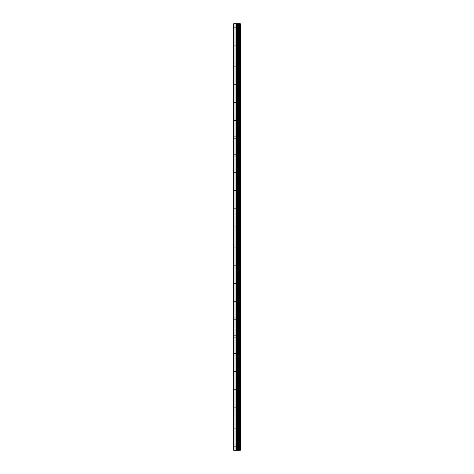 <?xml version="1.0" encoding="UTF-8"?>
<svg xmlns="http://www.w3.org/2000/svg" width="474" height="474" viewBox="0 0 474 474"><rect width="100%" height="100%" fill="white"/><g stroke="black" fill="none" stroke-linecap="round" stroke-linejoin="round"><path stroke-width="0.36" stroke-dasharray="2.37 1.78" d="M233.723 28.873L233.723 27.664L233.723 28.873M237.344 28.873L237.344 30.597L237.344 28.873M240.271 28.873L240.271 30.597L240.271 28.873M240.277 28.873L240.277 30.597L240.277 28.873M233.723 46.967L233.723 48.176L233.723 46.967M237.344 46.967L237.344 48.692L237.344 46.967M240.271 46.967L240.271 48.692L240.271 46.967M240.277 46.967L240.277 48.692L240.277 46.967M233.723 65.068L233.723 63.86L233.723 65.068M237.344 65.068L237.344 66.793L237.344 65.068M240.271 65.068L240.271 66.793L240.271 65.068M240.277 65.068L240.277 66.793L240.277 65.068M233.723 83.163L233.723 84.372L233.723 83.163M237.344 83.163L237.344 81.439L237.344 83.163M240.271 83.163L240.271 81.439L240.271 83.163M240.277 83.163L240.277 81.439L240.277 83.163M233.723 101.264L233.723 102.473L233.723 101.264M237.344 101.264L237.344 102.988L237.344 101.264M240.271 101.264L240.271 102.988L240.271 101.264M240.277 101.264L240.277 102.988L240.277 101.264M233.723 119.359L233.723 120.568L233.723 119.359M237.344 119.359L237.344 121.083L237.344 119.359M240.271 119.359L240.271 121.083L240.271 119.359M240.277 119.359L240.277 121.083L240.277 119.359M233.723 137.46L233.723 138.669L233.723 137.46M237.344 137.46L237.344 139.184L237.344 137.46M240.271 137.46L240.271 139.184L240.271 137.46M240.277 137.46L240.277 139.184L240.277 137.46M233.723 155.561L233.723 154.352L233.723 155.561M237.344 155.561L237.344 153.837L237.344 155.561M240.271 155.561L240.271 153.837L240.271 155.561M240.277 155.561L240.277 153.837L240.277 155.561M233.723 173.656L233.723 174.865L233.723 173.656M237.344 173.656L237.344 175.38L237.344 173.656M240.271 173.656L240.271 175.38L240.271 173.656M240.277 173.656L240.277 175.38L240.277 173.656M233.723 191.757L233.723 190.548L233.723 191.757M237.344 191.757L237.344 193.481L237.344 191.757M240.271 191.757L240.271 193.481L240.271 191.757M240.277 191.757L240.277 193.481L240.277 191.757M233.723 209.852L233.723 211.06L233.723 209.852M237.344 209.852L237.344 208.127L237.344 209.852M240.271 209.852L240.271 208.127L240.271 209.852M240.277 209.852L240.277 208.127L240.277 209.852M233.723 227.953L233.723 226.744L233.723 227.953M237.344 227.953L237.344 226.228L237.344 227.953M240.271 227.953L240.271 226.228L240.271 227.953M240.277 227.953L240.277 226.228L240.277 227.953M233.723 246.047L233.723 247.256L233.723 246.047M237.344 246.047L237.344 247.772L237.344 246.047M240.271 246.047L240.271 247.772L240.271 246.047M240.277 246.047L240.277 247.772L240.277 246.047M233.723 264.148L233.723 262.94L233.723 264.148M237.344 264.148L237.344 265.873L237.344 264.148M240.271 264.148L240.271 265.873L240.271 264.148M240.277 264.148L240.277 265.873L240.277 264.148M233.723 282.243L233.723 283.452L233.723 282.243M237.344 282.243L237.344 280.519L237.344 282.243M240.271 282.243L240.271 280.519L240.271 282.243M240.277 282.243L240.277 280.519L240.277 282.243M233.723 300.344L233.723 299.135L233.723 300.344M237.344 300.344L237.344 298.62L237.344 300.344M240.271 300.344L240.271 298.62L240.271 300.344M240.277 300.344L240.277 298.62L240.277 300.344M233.723 318.439L233.723 319.648L233.723 318.439M237.344 318.439L237.344 320.163L237.344 318.439M240.271 318.439L240.271 320.163L240.271 318.439M240.277 318.439L240.277 320.163L240.277 318.439M233.723 336.54L233.723 337.749L233.723 336.54M237.344 336.54L237.344 338.264L237.344 336.54M240.271 336.54L240.271 338.264L240.271 336.54M240.277 336.54L240.277 338.264L240.277 336.54M233.723 354.641L233.723 353.432L233.723 354.641M237.344 354.641L237.344 352.917L237.344 354.641M240.271 354.641L240.271 352.917L240.271 354.641M240.277 354.641L240.277 352.917L240.277 354.641M233.723 372.736L233.723 371.527L233.723 372.736M237.344 372.736L237.344 371.012L237.344 372.736M240.271 372.736L240.271 371.012L240.271 372.736M240.277 372.736L240.277 371.012L240.277 372.736M233.723 390.837L233.723 389.628L233.723 390.837M237.344 390.837L237.344 392.561L237.344 390.837M240.271 390.837L240.271 392.561L240.271 390.837M240.277 390.837L240.277 392.561L240.277 390.837M233.723 408.932L233.723 410.14L233.723 408.932M237.344 408.932L237.344 410.656L237.344 408.932M240.271 408.932L240.271 410.656L240.271 408.932M240.277 408.932L240.277 410.656L240.277 408.932M233.723 427.033L233.723 425.824L233.723 427.033M237.344 427.033L237.344 428.757L237.344 427.033M240.271 427.033L240.271 428.757L240.271 427.033M240.277 427.033L240.277 428.757L240.277 427.033M233.723 445.127L233.723 446.336L233.723 445.127M237.344 445.127L237.344 446.852L237.344 445.127M240.271 445.127L240.271 446.852L240.271 445.127M240.277 445.127L240.277 446.852L240.277 445.127M239.98 445.127L239.98 446.852L239.98 445.127M239.98 427.033L239.98 428.757L239.98 427.033M239.98 408.932L239.98 410.656L239.98 408.932M239.98 390.837L239.98 392.561L239.98 390.837M239.98 372.736L239.98 371.012L239.98 372.736M239.98 354.641L239.98 352.917L239.98 354.641M239.98 336.54L239.98 338.264L239.98 336.54M239.98 318.439L239.98 320.163L239.98 318.439M239.98 300.344L239.98 298.62L239.98 300.344M239.98 282.243L239.98 280.519L239.98 282.243M239.98 264.148L239.98 265.873L239.98 264.148M239.98 246.047L239.98 247.772L239.98 246.047M239.98 227.953L239.98 226.228L239.98 227.953M239.98 209.852L239.98 208.127L239.98 209.852M239.98 191.757L239.98 193.481L239.98 191.757M239.98 173.656L239.98 175.38L239.98 173.656M239.98 155.561L239.98 153.837L239.98 155.561M239.98 137.46L239.98 139.184L239.98 137.46M239.98 119.359L239.98 121.083L239.98 119.359M239.98 101.264L239.98 102.988L239.98 101.264M239.98 83.163L239.98 81.439L239.98 83.163M239.98 65.068L239.98 66.793L239.98 65.068M239.98 46.967L239.98 48.692L239.98 46.967M239.98 28.873L239.98 30.597L239.98 28.873M237.557 450.3L236.354 450.3L237.557 450.3M236.354 450.3L237.498 450.3L236.354 450.3M240.057 450.3L233.723 450.3L233.723 23.7L233.723 450.3L233.895 23.7L240.277 23.7L240.277 450.3L240.057 23.7M237.557 23.7L237.041 23.7L237.557 23.7M236.953 23.7L236.443 23.7L236.953 23.7M236.354 23.7L237.64 23.7L236.354 23.7M233.723 450.3L233.723 23.7L233.723 450.3M233.984 450.3L233.984 23.7M235.015 450.3L235.015 23.7M236.396 450.3L236.396 23.7M237.089 450.3L237.089 23.7M237.219 450.3L237.219 23.7M237.877 450.3L237.877 23.7M238.434 450.3L238.434 23.7M238.843 450.3L238.843 23.7M239.394 450.3L239.394 23.7M233.895 450.3L233.895 23.7L233.895 450.3M233.723 30.075L237.344 30.075M233.723 48.176L237.344 48.176M233.723 66.271L237.344 66.271M233.723 84.372L237.344 84.372M233.723 102.473L237.344 102.473M233.723 120.568L237.344 120.568M233.723 138.669L237.344 138.669M233.723 156.764L237.344 156.764M233.723 174.865L237.344 174.865M233.723 192.959L237.344 192.959M233.723 211.06L237.344 211.06M233.723 229.155L237.344 229.155M233.723 247.256L237.344 247.256M233.723 265.351L237.344 265.351M233.723 283.452L237.344 283.452M233.723 301.553L237.344 301.553M233.723 319.648L237.344 319.648M233.723 337.749L237.344 337.749M233.723 355.844L237.344 355.844M233.723 373.945L237.344 373.945M233.723 392.039L237.344 392.039M233.723 410.14L237.344 410.14M233.723 428.235L237.344 428.235M233.723 446.336L237.344 446.336M237.344 446.852L239.98 446.852M237.344 428.757L239.98 428.757M237.344 410.656L239.98 410.656M237.344 392.561L239.98 392.561M237.344 374.46L239.98 374.46M237.344 356.359L239.98 356.359M237.344 338.264L239.98 338.264M237.344 320.163L239.98 320.163M237.344 302.068L239.98 302.068M237.344 283.967L239.98 283.967M237.344 265.873L239.98 265.873M237.344 247.772L239.98 247.772M237.344 229.677L239.98 229.677M237.344 211.576L239.98 211.576M237.344 193.481L239.98 193.481M237.344 175.38L239.98 175.38M237.344 157.279L239.98 157.279M237.344 139.184L239.98 139.184M237.344 121.083L239.98 121.083M237.344 102.988L239.98 102.988M237.344 84.887L239.98 84.887M237.344 66.793L239.98 66.793M237.344 48.692L239.98 48.692M237.344 30.597L239.98 30.597M237.344 27.148L239.98 27.148M237.344 45.243L239.98 45.243M237.344 63.344L239.98 63.344M237.344 81.439L239.98 81.439M237.344 99.54L239.98 99.54M237.344 117.641L239.98 117.641M237.344 135.736L239.98 135.736M237.344 153.837L239.98 153.837M237.344 171.932L239.98 171.932M237.344 190.033L239.98 190.033M237.344 208.127L239.98 208.127M237.344 226.228L239.98 226.228M237.344 244.323L239.98 244.323M237.344 262.424L239.98 262.424M237.344 280.519L239.98 280.519M237.344 298.62L239.98 298.62M237.344 316.721L239.98 316.721M237.344 334.816L239.98 334.816M237.344 352.917L239.98 352.917M237.344 371.012L239.98 371.012M237.344 389.113L239.98 389.113M237.344 407.207L239.98 407.207M237.344 425.308L239.98 425.308M237.344 443.403L239.98 443.403M233.723 443.925L237.344 443.925M233.723 425.824L237.344 425.824M233.723 407.729L237.344 407.729M233.723 389.628L237.344 389.628M233.723 371.527L237.344 371.527M233.723 353.432L237.344 353.432M233.723 335.331L237.344 335.331M233.723 317.236L237.344 317.236M233.723 299.135L237.344 299.135M233.723 281.041L237.344 281.041M233.723 262.94L237.344 262.94M233.723 244.845L237.344 244.845M233.723 226.744L237.344 226.744M233.723 208.649L237.344 208.649M233.723 190.548L237.344 190.548M233.723 172.447L237.344 172.447M233.723 154.352L237.344 154.352M233.723 136.251L237.344 136.251M233.723 118.156L237.344 118.156M233.723 100.055L237.344 100.055M233.723 81.961L237.344 81.961M233.723 63.86L237.344 63.86M233.723 45.765L237.344 45.765M233.723 27.664L237.344 27.664"/><path stroke-width="0.71" d="M237.219 450.3L240.277 450.3L240.277 23.7L233.723 23.7L233.723 450.3L237.219 450.3L237.219 23.7M240.057 450.3L240.057 23.7M239.394 450.3L239.394 23.7M238.843 450.3L238.843 23.7M238.434 450.3L238.434 23.7M237.877 450.3L237.877 23.7M237.089 450.3L237.089 23.7M236.396 450.3L236.396 23.7M235.015 450.3L235.015 23.7M233.984 450.3L233.984 23.7"/></g></svg>
